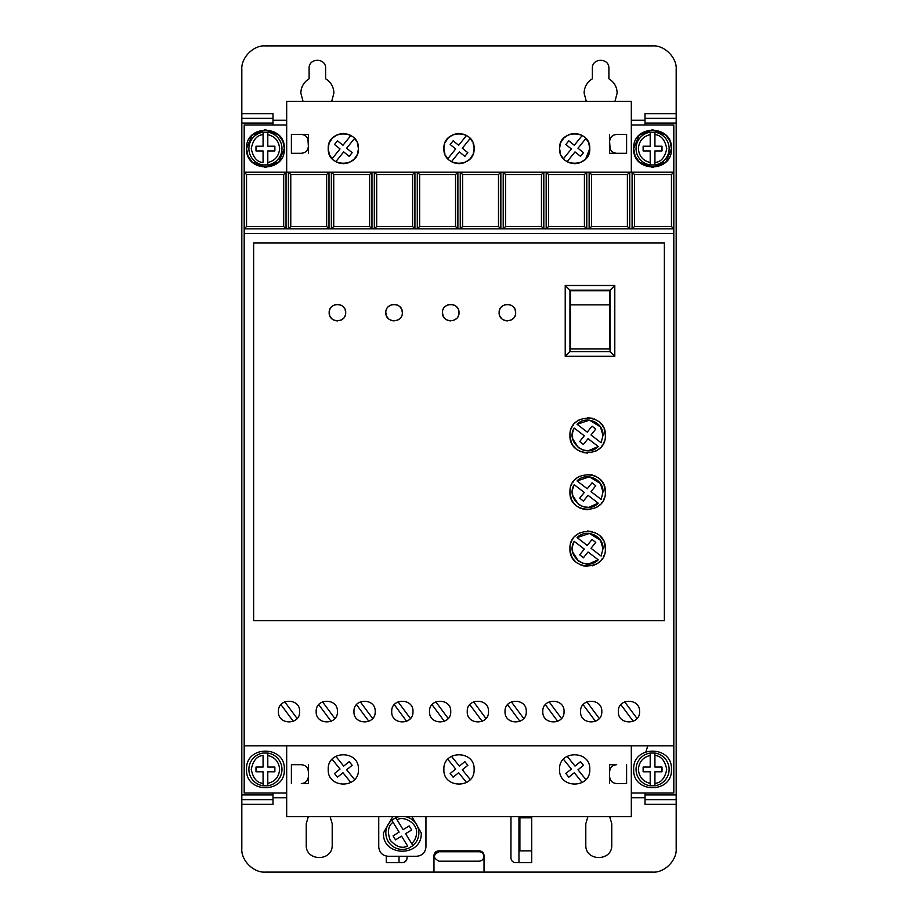 <?xml version="1.0" encoding="UTF-8"?>
<svg xmlns="http://www.w3.org/2000/svg" width="918" height="918" viewBox="0 0 918 918"><rect width="100%" height="100%" fill="white"/><g stroke="black" fill="none" stroke-linecap="round" stroke-linejoin="round"><path stroke-width="1.38" d="M636.048 769.41A16.524 16.524 0 0 1 650.208 753.058L650.208 755.445L650.208 753.058L654.924 753.058L654.924 755.445L654.924 753.058A16.524 16.524 0 0 1 654.924 785.774L654.924 783.375L654.924 785.774L650.208 785.774A16.524 16.524 0 0 1 636.048 769.41A16.524 16.524 0 0 0 650.208 785.774L650.208 783.375L650.208 785.774M267.792 753.058A16.524 16.524 0 0 1 267.792 785.774L267.792 783.375L267.792 785.774L263.076 785.774L263.076 771.774L255.996 771.774L255.996 767.058L263.076 767.058L263.076 755.445C256.96 755.973 253.024 760.62 251.268 769.41C253.024 778.212 256.96 782.859 263.076 783.375L263.076 785.774A16.524 16.524 0 0 1 263.076 753.058L267.792 753.058L267.792 767.058L274.872 767.058L274.872 771.774L267.792 771.774L267.792 783.375C275.067 781.551 279.003 776.892 279.6 769.41C279.003 761.929 275.067 757.281 267.792 755.445L267.792 753.058M636.048 148.59A16.524 16.524 0 0 1 650.208 132.226L650.208 146.226L643.128 146.226L643.128 150.942L650.208 150.942L650.208 164.942L654.924 164.942L654.924 150.942L662.004 150.942L662.004 146.226L654.924 146.226L654.924 132.226L650.208 132.226L650.208 134.625C642.933 136.449 638.997 141.108 638.4 148.59C638.997 156.071 642.933 160.719 650.208 162.555L650.208 164.942A16.524 16.524 0 0 1 636.048 148.59A16.524 16.524 0 0 0 650.208 164.942M267.792 132.226A16.524 16.524 0 0 1 267.792 164.942L267.792 162.555L267.792 164.942L263.076 164.942A16.524 16.524 0 0 1 263.076 132.226L263.076 134.625L263.076 132.226L267.792 132.226L267.792 134.625L267.792 132.226M405.125 816.63A16.524 16.524 0 0 1 412.916 845.616L411.666 843.585C414.81 840.716 416.428 837.17 416.508 832.913C417.862 824.169 404.666 815.253 397.046 819.774L403.128 829.665L409.164 825.959L411.631 829.987L405.595 833.693L412.916 845.616L408.889 848.083A16.524 16.524 0 0 1 391.779 820.21L393.03 822.253C388.096 825.89 387.178 831.915 390.276 840.326C396.369 846.901 402.164 848.806 407.638 846.052L401.568 836.16L395.532 839.867L393.065 835.839L399.101 832.133L391.779 820.21L395.807 817.743L397.046 819.774L395.807 817.743A16.524 16.524 0 0 1 399.559 816.63M303.055 101.37L300.84 93.108C301.058 86.877 303.812 82.104 309.102 78.799L309.102 68.322C308.632 57.673 326.097 57.662 325.626 68.322L325.626 78.799C330.916 82.104 333.67 86.877 333.888 93.108L331.685 101.37M586.315 101.37L584.112 93.108C584.33 86.877 587.084 82.104 592.374 78.799L592.374 68.322C591.903 57.673 609.357 57.662 608.898 68.322L608.898 78.799C614.188 82.104 616.942 86.877 617.16 93.108L614.945 101.37M633.684 769.41C632.513 745.049 672.619 745.049 671.448 769.41C672.619 793.772 632.513 793.772 633.684 769.41M246.552 769.41C245.381 745.049 285.487 745.049 284.316 769.41C285.487 793.772 245.381 793.772 246.552 769.41M635.026 155.601L633.684 148.59C632.513 124.228 672.619 124.228 671.448 148.59L666.101 161.763M670.106 141.579L671.448 148.59C672.619 172.951 632.513 172.951 633.684 148.59L639.043 135.405M639.215 135.233L652.457 129.702L665.745 135.061M665.917 135.233L669.968 141.234M247.894 155.601L246.552 148.59C245.381 124.228 285.487 124.228 284.316 148.59L278.957 161.763M282.974 141.579L284.316 148.59C285.487 172.951 245.381 172.951 246.552 148.59L251.899 135.405M252.083 135.233L265.313 129.702L278.613 135.061M278.785 135.233L282.824 141.234M316.182 711.576C315.528 725.289 338.088 725.289 337.434 711.576C338.088 697.875 315.528 697.875 316.182 711.576M353.958 711.576C353.304 725.289 375.852 725.289 375.198 711.576C375.852 697.875 353.304 697.875 353.958 711.576M278.418 711.576C277.764 725.289 300.312 725.289 299.658 711.576C300.312 697.875 277.764 697.875 278.418 711.576M391.722 711.576C391.068 725.289 413.628 725.289 412.974 711.576C413.628 697.875 391.068 697.875 391.722 711.576M429.498 711.576C428.832 725.289 451.392 725.289 450.738 711.576C451.392 697.875 428.832 697.875 429.498 711.576M467.262 711.576C466.608 725.289 489.168 725.289 488.502 711.576C489.168 697.875 466.608 697.875 467.262 711.576M505.026 711.576C504.372 725.289 526.932 725.289 526.278 711.576C526.932 697.875 504.372 697.875 505.026 711.576M542.802 711.576C542.148 725.289 564.696 725.289 564.042 711.576C564.696 697.875 542.148 697.875 542.802 711.576M580.566 711.576C579.912 725.289 602.472 725.289 601.818 711.576C602.472 697.875 579.912 697.875 580.566 711.576M618.342 711.576C617.688 725.289 640.236 725.289 639.582 711.576C640.236 697.875 617.688 697.875 618.342 711.576M411.907 816.63L421.236 832.913C422.395 857.274 382.29 857.274 383.46 832.913L392.789 816.63M479.15 851.743C482.007 852.042 483.579 853.614 483.866 856.471C483.579 859.317 481.996 860.889 479.15 861.187L439.022 861.187C432.929 858.043 432.929 854.899 439.022 851.743L479.15 851.743M588.14 141.739L585.868 138.446L577.984 148.234L583.504 152.675L580.532 156.347L575.024 151.906L567.14 161.683L568.563 162.406M569.653 162.842L574.679 163.691M575.161 163.679L579.74 162.819M580.773 162.406L585.328 159.284M585.627 158.986L589.781 148.59C590.63 168.074 558.706 168.074 559.555 148.59L560.6 154.086M561.196 155.429L563.468 158.722L571.352 148.946L565.832 144.493L568.804 140.821L574.312 145.262L582.196 135.485L580.773 134.762M356.804 141.739L354.532 138.446L346.648 148.234L352.168 152.675L349.196 156.347L343.688 151.906L335.804 161.683L337.227 162.406M338.317 162.842L343.343 163.691M343.825 163.679L348.404 162.819M349.437 162.406L353.992 159.284M354.291 158.986L357.113 154.786M357.618 153.513L358.445 148.59C359.294 168.074 327.37 168.074 328.219 148.59L329.264 154.086M329.86 155.429L332.132 158.722L340.016 148.946L334.496 144.493L337.468 140.821L342.976 145.262L350.86 135.485L349.437 134.762M472.472 141.739L470.2 138.446L462.316 148.234L467.836 152.675L464.864 156.347L459.356 151.906L451.472 161.683L452.895 162.406M453.985 162.842L459.011 163.691M459.493 163.679L464.072 162.819M465.105 162.406L469.66 159.284M469.959 158.986L472.781 154.786M473.286 153.513L474.113 148.59C474.962 168.074 443.038 168.074 443.887 148.59L444.932 154.086M445.528 155.429L447.8 158.722L455.684 148.946L450.164 144.493L453.136 140.821L458.644 145.262L466.528 135.485L465.105 134.762M559.555 769.41C558.626 788.906 590.71 788.906 589.781 769.41C590.71 749.926 558.626 749.926 559.555 769.41M443.887 769.41C442.958 788.906 475.042 788.906 474.113 769.41C475.042 749.926 442.958 749.926 443.887 769.41M328.219 769.41C327.29 788.906 359.374 788.906 358.445 769.41C359.374 749.926 327.29 749.926 328.219 769.41M499.128 312.648C498.658 301.988 516.123 301.988 515.652 312.648C516.123 323.297 498.669 323.308 499.128 312.648L499.713 315.689M500.126 316.584L501.549 318.489M503.454 319.912L504.349 320.325M505.221 320.611L507.39 320.91M509.559 320.611L510.431 320.325M511.326 319.912L513.231 318.489M514.654 316.584L515.078 315.689M442.476 312.648C442.006 301.988 459.47 301.988 459 312.648C459.47 323.297 442.006 323.308 442.476 312.648L443.061 315.689M443.474 316.584L444.897 318.489M446.802 319.912L447.697 320.325M448.569 320.611L450.738 320.91M452.907 320.611L453.779 320.325M454.674 319.912L456.579 318.489M458.002 316.584L458.415 315.689M385.824 312.648C385.353 301.988 402.807 301.988 402.348 312.648C402.818 323.297 385.353 323.308 385.824 312.648L386.398 315.689M386.822 316.584L388.245 318.489M390.15 319.912L391.045 320.325M391.917 320.611L394.086 320.91M396.255 320.611L397.127 320.325M398.022 319.912L399.927 318.489M401.35 316.584L401.763 315.689M329.172 312.648C328.701 301.988 346.155 301.988 345.696 312.648C346.155 323.297 328.701 323.308 329.172 312.648L329.746 315.689M330.17 316.584L331.593 318.489M333.498 319.912L334.393 320.325M335.265 320.623L337.434 320.91M339.603 320.611L340.475 320.325M341.37 319.912L343.275 318.489M344.698 316.584L345.111 315.689M569.952 548.7C568.953 525.865 606.35 525.865 605.352 548.7C606.35 571.535 568.953 571.535 569.952 548.7L571.191 555.218M571.914 556.824L572.832 558.385M573.44 559.269L575.127 561.219M577.089 562.906L577.961 563.526M579.533 564.432L581.14 565.167M582.999 565.786L587.646 566.406M592.305 565.786L594.164 565.167M595.771 564.432L597.343 563.526M598.215 562.906L600.165 561.219M601.852 559.269L602.472 558.385M603.378 556.824L604.113 555.218M569.952 492.048C568.953 469.213 606.35 469.213 605.352 492.048C606.35 514.883 568.953 514.883 569.952 492.048L571.191 498.566M571.914 500.172L572.832 501.733M573.44 502.616L575.127 504.567M577.089 506.254L577.961 506.862M579.533 507.78L581.14 508.515M582.999 509.134L587.646 509.754M595.771 507.78L597.343 506.862M598.215 506.254L600.165 504.567M601.852 502.616L602.472 501.733M603.378 500.172L604.113 498.566M569.952 435.396C568.953 412.561 606.35 412.561 605.352 435.396C606.35 458.231 568.953 458.231 569.952 435.396L571.191 441.914M571.914 443.52L572.832 445.081M573.44 445.964L575.127 447.915M577.089 449.602L577.961 450.21M579.533 451.128L581.14 451.851M582.999 452.482L587.646 453.102M595.771 451.128L597.343 450.21M598.215 449.602L600.165 447.915M601.852 445.964L602.472 445.081M603.378 443.509L604.113 441.914M600.464 540.254L603 548.7L601.118 556.056L591.008 548.298L595.748 542.412L592.064 539.451L587.256 545.43L577.066 537.604L589.425 533.461L600.406 540.163M577.066 537.604C585.971 528.148 603.677 535.733 603 548.7L601.118 556.056M600.464 483.602L603 492.048L601.118 499.403L591.008 491.646L595.748 485.76L592.064 482.799L587.256 488.766L577.066 480.94L589.425 476.809L600.406 483.511M577.066 480.94C585.971 471.496 603.677 479.081 603 492.048L601.118 499.403M600.464 426.95L603 435.396L601.118 442.751L591.008 434.994L595.748 429.108L592.064 426.147L587.256 432.114L577.066 424.288L589.425 420.157L600.406 426.859M577.066 424.288C585.971 414.844 603.677 422.429 603 435.396L601.118 442.751M645.01 124.974L645.01 123.092L676.176 123.092L676.176 118.365L645.01 118.365L645.01 123.092M676.176 113.648L676.176 118.365L645.01 118.365L645.01 113.648L676.176 113.648L676.176 69.504C677.174 57.673 664.311 44.948 652.572 45.9L265.428 45.9C253.609 44.902 240.872 57.765 241.824 69.504L241.824 118.365L272.99 118.365L272.99 113.648L241.824 113.648M645.01 804.352L645.01 799.635L676.176 799.635L676.176 804.352L645.01 804.352M676.176 799.635L676.176 794.908L645.01 794.908L645.01 799.635M645.01 794.908L645.01 793.026M241.824 118.365L241.824 123.092L272.99 123.092L272.99 118.365M272.99 123.092L272.99 124.974M272.99 793.026L272.99 794.908L241.824 794.908L241.824 799.635L272.99 799.635L272.99 794.908M272.99 799.635L272.99 804.352L241.824 804.352L241.824 848.496C240.826 860.327 253.689 873.052 265.428 872.1L433.973 872.1L433.973 855.576C434.271 852.719 435.843 851.147 438.701 850.86L479.299 850.86C482.157 851.147 483.729 852.719 484.027 855.576L484.027 872.1L652.572 872.1C664.391 873.098 677.128 860.235 676.176 848.496L676.176 804.352M609.667 816.63L611.767 823.71L611.767 844.95C612.49 861.704 585.064 861.704 585.799 844.95L585.799 823.71L587.899 816.63M330.113 816.63L332.201 823.71L332.201 844.95C332.936 861.704 305.51 861.704 306.233 844.95L306.233 823.71L308.333 816.63M531.706 816.63L531.706 862.656L515.652 862.656C512.806 862.358 511.223 860.786 510.936 857.94L510.982 816.63M407.064 856.287L407.064 857.94C406.777 860.786 405.194 862.358 402.348 862.656L386.294 862.656L386.294 856.092M631.32 793.026L673.812 793.026L673.812 124.974L631.32 124.974M286.68 124.974L244.188 124.974L244.188 793.026L286.68 793.026M433.973 872.1L484.027 872.1M241.824 799.635L241.824 804.352M241.824 123.092L241.824 794.908M676.176 794.908L676.176 123.092M609.609 764.694L616.689 764.694C612.386 765.119 610.022 767.471 609.609 771.774L609.609 764.694M609.609 783.582L609.609 776.502C610.022 780.793 612.386 783.157 616.689 783.582L626.604 783.582L626.604 764.694M308.391 783.582L301.311 783.582C305.614 783.157 307.978 780.793 308.391 776.502L308.391 783.582M308.391 764.694L308.391 771.774C307.978 767.471 305.614 765.119 301.311 764.694L291.396 764.694L291.396 783.582M378.744 816.63L378.744 846.844C379.306 852.581 382.45 855.725 388.188 856.287L416.508 856.287C422.246 855.725 425.39 852.581 425.952 846.844L425.952 816.63M609.609 134.418L609.609 141.498C610.045 137.23 612.409 134.866 616.689 134.418L626.604 134.418L626.604 153.306L616.689 153.306C612.409 152.858 610.045 150.506 609.609 146.226L609.609 153.306L626.604 153.306M665.917 161.935L652.687 167.466L639.387 162.119M639.215 161.935L635.176 155.934M308.391 153.306L308.391 146.226C307.955 150.506 305.591 152.858 301.311 153.306L291.396 153.306L291.396 134.418L301.311 134.418C305.591 134.866 307.955 137.23 308.391 141.498L308.391 134.418L291.396 134.418M278.785 161.935L265.543 167.466L252.255 162.119M252.083 161.935L248.032 155.934M479.299 850.86C482.168 851.135 483.74 852.707 484.027 855.576M433.973 855.576L435.316 852.283M435.361 852.237L438.701 850.86M399.043 856.287L399.043 862.656M518.957 862.656L518.957 816.63M531.706 850.86L519.898 850.86L519.898 817.812L531.706 817.812M402.348 862.656L403.874 862.404M404.081 862.323L406.812 859.466M246.552 174.546L283.685 174.546L286.037 172.194L244.188 172.194L246.552 174.546L246.552 226.482L244.188 228.846L632.1 228.846L634.464 226.482L634.464 174.546L671.448 174.546L673.812 172.194L286.037 172.194L286.037 228.846L283.685 226.482L246.552 226.482M634.464 174.546L632.1 172.194L632.1 228.846L673.812 228.846L671.448 226.482L671.448 174.546M673.812 233.562L244.188 233.562M673.812 745.806L244.188 745.806M253.632 620.694L664.368 620.694L664.368 243.006L253.632 243.006L253.632 620.694M286.68 745.806L286.68 816.63L631.32 816.63L631.32 745.806M286.68 172.194L286.68 101.37L631.32 101.37L631.32 172.194M609.609 141.498L610.103 148.831M307.897 138.893L308.391 146.226M560.382 143.656L559.555 148.59C558.706 129.094 590.63 129.094 589.781 148.59L588.736 143.093M329.046 143.656L328.219 148.59C327.37 129.094 359.294 129.094 358.445 148.59L357.4 143.093M444.714 143.656L443.887 148.59C443.038 129.094 474.962 129.094 474.113 148.59L473.068 143.093M326.647 174.546L326.647 226.482L329 228.846L329 172.194L326.647 174.546L290.765 174.546L288.401 172.194L288.401 228.846L290.765 226.482L290.765 174.546M369.61 174.546L369.61 226.482L371.962 228.846L371.962 172.194L369.61 174.546L333.727 174.546L331.364 172.194L331.364 228.846L333.727 226.482L333.727 174.546M412.572 174.546L412.572 226.482L414.925 228.846L414.925 172.194L412.572 174.546L376.69 174.546L374.326 172.194L374.326 228.846L376.69 226.482L376.69 174.546M455.535 174.546L455.535 226.482L457.887 228.846L457.887 172.194L455.535 174.546L419.652 174.546L417.288 172.194L417.288 228.846L419.652 226.482L419.652 174.546M498.497 174.546L498.497 226.482L500.849 228.846L500.849 172.194L498.497 174.546L462.615 174.546L460.251 172.194L460.251 228.846L462.615 226.482L462.615 174.546M541.459 174.546L541.459 226.482L543.812 228.846L543.812 172.194L541.459 174.546L505.577 174.546L503.213 172.194L503.213 228.846L505.577 226.482L505.577 174.546M584.422 174.546L584.422 226.482L586.774 228.846L586.774 172.194L584.422 174.546L548.539 174.546L546.176 172.194L546.176 228.846L548.539 226.482L548.539 174.546M627.384 174.546L627.384 226.482L629.737 228.846L629.737 172.194L627.384 174.546L591.502 174.546L589.138 172.194L589.138 228.846L591.502 226.482L591.502 174.546M671.448 226.482L634.464 226.482M609.609 776.502L609.609 771.774M308.391 776.502L308.391 771.774M283.685 174.546L283.685 226.482M616.689 134.418L614.085 134.923M613.316 135.279L611.675 136.495M610.459 138.125L610.103 138.893M610.459 149.6L611.675 151.229M613.316 152.457L614.085 152.813M301.311 153.306L303.915 152.813M304.684 152.457L306.325 151.229M307.541 149.6L307.897 148.831M307.541 138.125L306.325 136.495M304.684 135.279L303.915 134.923M579.683 134.338L574.657 133.477M574.175 133.489L569.596 134.349M568.563 134.762L564.008 137.884M563.709 138.182L560.887 142.382M348.347 134.338L343.321 133.477M342.839 133.489L338.26 134.349M337.227 134.762L332.672 137.884M332.373 138.182L329.551 142.382M464.015 134.338L458.989 133.477M458.507 133.489L453.928 134.349M452.895 134.762L448.34 137.884M448.041 138.182L445.219 142.382M326.647 226.482L290.765 226.482M369.61 226.482L333.727 226.482M412.572 226.482L376.69 226.482M455.535 226.482L419.652 226.482M498.497 226.482L462.615 226.482M541.459 226.482L505.577 226.482M584.422 226.482L548.539 226.482M627.384 226.482L591.502 226.482M322.528 701.857L334.875 718.484M331.088 721.307L318.741 704.668M360.304 701.857L372.651 718.484M368.852 721.307L356.505 704.668M284.764 701.857L297.111 718.484M293.312 721.307L280.965 704.668M398.068 701.857L410.415 718.484M406.628 721.307L394.281 704.668M435.832 701.857L448.179 718.484M444.392 721.307L432.045 704.668M473.608 701.857L485.955 718.484M482.168 721.307L469.821 704.668M511.372 701.857L523.719 718.484M519.932 721.307L507.585 704.668M549.148 701.857L561.495 718.484M557.696 721.307L545.349 704.668M586.912 701.857L599.259 718.484M595.472 721.307L583.125 704.668M624.688 701.857L637.035 718.484M633.236 721.307L620.889 704.668M614.796 356.31L614.796 285.498L565.224 285.498L565.224 356.31L614.796 356.31L610.08 351.594L569.952 351.594L569.952 290.214L610.08 290.214L610.08 351.594M515.652 312.648L515.078 309.607M514.654 308.712L513.231 306.807M511.326 305.384L510.431 304.96M509.559 304.673L507.39 304.386M505.221 304.673L504.349 304.96M503.454 305.384L501.549 306.807M500.126 308.712L499.713 309.607M459 312.648L458.415 309.607M458.002 308.712L456.579 306.807M454.674 305.384L453.779 304.96M452.907 304.673L450.738 304.386M448.569 304.673L447.697 304.96M446.802 305.384L444.897 306.807M443.474 308.712L443.061 309.607M402.348 312.648L401.763 309.607M401.35 308.712L399.927 306.807M398.022 305.384L397.127 304.96M396.255 304.673L394.086 304.386M391.917 304.673L391.045 304.96M390.15 305.384L388.245 306.807M386.822 308.712L386.398 309.607M345.696 312.648L345.111 309.607M344.698 308.712L343.275 306.807M341.37 305.384L340.475 304.96M339.603 304.673L337.434 304.386M335.254 304.673L334.393 304.96M333.498 305.384L331.593 306.807M330.17 308.712L329.746 309.607M605.352 548.7L604.113 542.182M603.378 540.576L602.472 539.015M601.852 538.132L600.165 536.181M598.215 534.494L597.343 533.886M595.771 532.968L594.164 532.245M592.305 531.614L587.646 530.994M579.533 532.968L577.961 533.886M577.089 534.494L575.127 536.181M573.44 538.132L572.832 539.015M571.914 540.587L571.191 542.182M605.352 492.048L604.113 485.53M603.378 483.924L602.472 482.363M601.852 481.48L600.165 479.529M598.215 477.842L597.343 477.234M595.771 476.316L594.164 475.581M592.305 474.962L587.646 474.342M579.533 476.316L577.961 477.234M577.089 477.842L575.127 479.529M573.44 481.48L572.832 482.363M571.914 483.924L571.191 485.53M605.352 435.396L604.113 428.878M603.378 427.272L602.472 425.711M601.852 424.827L600.165 422.877M598.215 421.19L597.343 420.57M595.771 419.664L594.164 418.929M592.305 418.31L587.646 417.69M579.533 419.664L577.961 420.57M577.089 421.19L575.127 422.877M573.44 424.827L572.832 425.711M571.914 427.272L571.191 428.878M582.196 782.515L574.312 772.738L568.804 777.179L565.832 773.507L571.352 769.055L563.468 759.278M567.14 756.317L575.024 766.094L580.532 761.653L583.504 765.325L577.984 769.766L585.868 779.554M466.528 782.515L458.644 772.738L453.136 777.179L450.164 773.507L455.684 769.055L447.8 759.278M451.472 756.317L459.356 766.094L464.864 761.653L467.836 765.325L462.316 769.766L470.2 779.554M350.86 782.515L342.976 772.738L337.468 777.179L334.496 773.507L340.016 769.055L332.132 759.278M335.804 756.317L343.688 766.094L349.196 761.653L352.168 765.325L346.648 769.766L354.532 779.554M614.796 285.498L610.08 290.214M565.224 285.498L569.952 290.214M565.224 356.31L569.952 351.594M572.488 546.325L574.186 541.345L584.296 549.102L579.706 554.805L583.389 557.765L588.048 551.982L598.238 559.808L588.587 564.019M588.472 564.019L583.171 563.377M582.964 563.319L578.42 560.955M578.306 560.875L572.66 551.993M572.637 551.867L572.465 546.531M572.488 489.673L574.186 484.693L584.296 492.45L579.706 498.153L583.389 501.113L588.048 495.33L598.238 503.156L588.587 507.367M588.472 507.367L583.171 506.725M582.964 506.656L578.42 504.303M578.306 504.223L572.66 495.33M572.637 495.215L572.465 489.879M572.488 433.021L574.186 428.04L584.296 435.798L579.706 441.501L583.389 444.461L588.048 438.666L598.238 446.492L588.587 450.704M588.472 450.715L583.171 450.072M582.964 450.004L578.42 447.651M578.306 447.571L572.66 438.678M572.637 438.563L572.465 433.227M570.422 290.696L609.609 290.696L609.609 304.856L570.422 304.856L570.422 290.696M598.238 559.808C586.671 572.178 565.224 555.723 574.186 541.345M598.238 503.156C586.671 515.526 565.224 499.071 574.186 484.693M598.238 446.492C586.671 458.874 565.224 442.419 574.186 428.04M654.924 132.226A16.524 16.524 0 0 1 654.924 164.942L654.924 162.555C661.04 162.027 664.976 157.38 666.732 148.59C664.976 139.788 661.04 135.141 654.924 134.625L654.924 132.226A16.524 16.524 0 0 1 654.924 164.942M263.076 162.555L263.076 150.942L255.996 150.942L255.996 146.226L263.076 146.226L263.076 134.625C256.96 135.141 253.024 139.788 251.268 148.59C253.024 157.38 256.96 162.027 263.076 162.555M570.422 304.856L570.422 348.897L609.609 348.897L609.609 304.856M650.208 771.774L650.208 783.375C642.933 781.551 638.997 776.892 638.4 769.41C638.997 761.929 642.933 757.281 650.208 755.445L650.208 767.058L643.128 767.058L643.128 771.774L650.208 771.774M654.924 767.058L654.924 755.445C661.04 755.973 664.976 760.62 666.732 769.41C664.976 778.212 661.04 782.859 654.924 783.375L654.924 771.774L662.004 771.774L662.004 767.058L654.924 767.058M274.872 146.226L274.872 150.942L267.792 150.942L267.792 162.555C275.067 160.719 279.003 156.071 279.6 148.59C279.003 141.108 275.067 136.449 267.792 134.625L267.792 146.226L274.872 146.226M654.924 753.058A16.524 16.524 0 0 1 654.924 785.774M263.076 785.774A16.524 16.524 0 0 1 263.076 753.058M263.076 164.942A16.524 16.524 0 0 1 263.076 132.226M408.889 848.083A16.524 16.524 0 0 1 391.779 820.21M645.01 797.742L631.32 797.742M286.68 797.742L272.99 797.742M272.99 120.258L286.68 120.258M631.32 120.258L645.01 120.258M281.952 769.41A16.524 16.524 0 0 1 267.792 785.774M281.952 148.59A16.524 16.524 0 0 1 267.792 164.942M418.872 832.913A16.524 16.524 0 0 1 412.916 845.616M645.939 751.739L647.798 745.806"/></g></svg>
